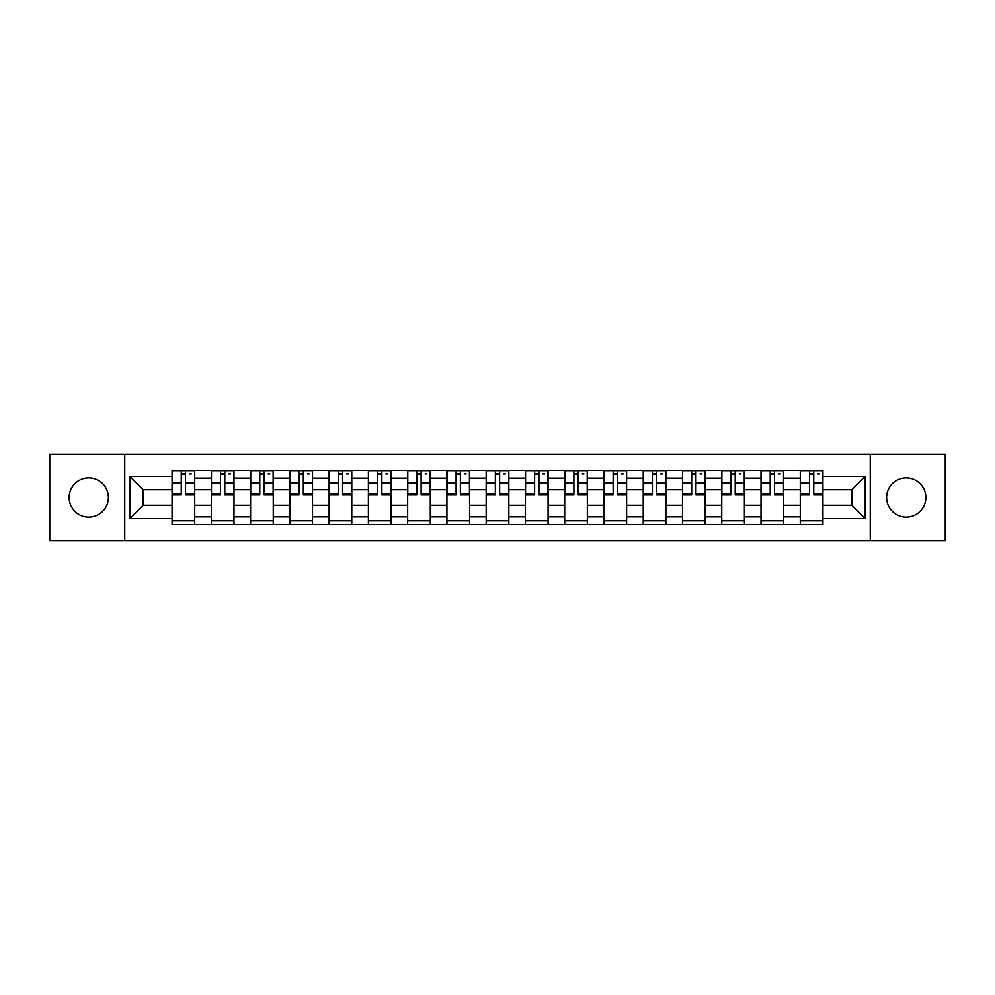 <?xml version="1.0" encoding="UTF-8"?>
<svg xmlns="http://www.w3.org/2000/svg" width="995" height="995" viewBox="0 0 995 995"><rect width="100%" height="100%" fill="white"/><g stroke="black" fill="none" stroke-linecap="round" stroke-linejoin="round"><path stroke-width="1.49" d="M906.234 477.874A19.626 19.626 0 0 0 886.607 497.5A19.626 19.626 0 0 0 906.234 517.126A19.626 19.626 0 0 0 925.872 497.5A19.626 19.626 0 0 0 906.234 477.874M88.766 477.874A19.626 19.626 0 0 0 69.128 497.5A19.626 19.626 0 0 0 88.766 517.126A19.626 19.626 0 0 0 108.393 497.5A19.626 19.626 0 0 0 88.766 477.874M870.252 540.658L945.25 540.658L945.25 454.342L49.75 454.342L49.75 540.658L870.252 540.658L870.252 454.342M211.338 524.552L211.338 478.122L194.721 478.122L194.721 524.552M194.721 478.122L194.721 470.448M211.338 478.122L211.338 470.448M233.987 470.448L233.987 524.552M250.591 524.552L250.591 470.448M273.252 470.448L273.252 524.552M289.856 524.552L289.856 470.448M312.505 470.448L312.505 524.552M329.121 524.552L329.121 470.448M351.77 470.448L351.77 524.552M368.386 524.552L368.386 470.448M391.035 470.448L391.035 524.552M407.651 524.552L407.651 470.448M430.3 470.448L430.3 524.552M446.917 524.552L446.917 470.448M469.565 470.448L469.565 524.552M486.169 524.552L486.169 470.448M508.831 470.448L508.831 524.552M525.435 524.552L525.435 470.448M548.083 470.448L548.083 524.552M564.7 524.552L564.7 470.448M587.348 470.448L587.348 524.552M603.965 524.552L603.965 470.448M626.614 470.448L626.614 524.552M643.23 524.552L643.23 470.448M665.879 470.448L665.879 524.552M682.495 524.552L682.495 470.448M705.144 470.448L705.144 524.552M721.748 524.552L721.748 470.448M744.409 470.448L744.409 524.552M761.013 524.552L761.013 470.448M783.662 470.448L783.662 524.552M800.279 524.552L800.279 470.448M800.279 505.298L783.662 505.298M761.013 505.298L744.409 505.298M721.748 505.298L705.144 505.298M682.495 505.298L665.879 505.298M643.23 505.298L626.614 505.298M603.965 505.298L587.348 505.298M564.7 505.298L548.083 505.298M525.435 505.298L508.831 505.298M486.169 505.298L469.565 505.298M446.917 505.298L430.3 505.298M407.651 505.298L391.035 505.298M368.386 505.298L351.77 505.298M329.121 505.298L312.505 505.298M289.856 505.298L273.252 505.298M250.591 505.298L233.987 505.298M211.338 505.298L194.721 505.298M800.279 489.702L783.662 489.702M761.013 489.702L744.409 489.702M721.748 489.702L705.144 489.702M682.495 489.702L665.879 489.702M643.23 489.702L626.614 489.702M603.965 489.702L587.348 489.702M564.7 489.702L548.083 489.702M525.435 489.702L508.831 489.702M486.169 489.702L469.565 489.702M446.917 489.702L430.3 489.702M407.651 489.702L391.035 489.702M368.386 489.702L351.77 489.702M329.121 489.702L312.505 489.702M289.856 489.702L273.252 489.702M250.591 489.702L233.987 489.702M211.338 489.702L194.721 489.702M143.131 505.298L172.073 505.298L172.073 489.702L143.131 489.702L143.131 505.298L129.785 518.644L129.785 476.356L172.073 476.356L172.073 489.702M822.927 489.702L822.927 505.298L851.869 505.298L851.869 489.702L822.927 489.702L822.927 470.448L172.073 470.448L172.073 476.356M822.927 476.356L865.215 476.356L865.215 518.644L822.927 518.644L822.927 505.298M172.073 505.298L172.073 524.552L822.927 524.552L822.927 518.644M172.073 518.644L129.785 518.644M124.748 540.658L124.748 454.342M194.721 520.783L172.073 520.783M181.252 474.217L185.53 474.217M233.987 520.783L211.338 520.783M220.517 474.217L224.795 474.217M273.252 520.783L250.591 520.783M259.782 474.217L264.061 474.217M312.505 520.783L289.856 520.783M299.047 474.217L303.326 474.217M351.77 520.783L329.121 520.783M338.312 474.217L342.591 474.217M391.035 520.783L368.386 520.783M377.578 474.217L381.856 474.217M430.3 520.783L407.651 520.783M416.83 474.217L421.109 474.217M469.565 520.783L446.917 520.783M456.096 474.217L460.374 474.217M508.831 520.783L486.169 520.783M495.361 474.217L499.639 474.217M548.083 520.783L525.435 520.783M534.626 474.217L538.904 474.217M587.348 520.783L564.7 520.783M573.891 474.217L578.17 474.217M626.614 520.783L603.965 520.783M613.144 474.217L617.422 474.217M665.879 520.783L643.23 520.783M652.409 474.217L656.688 474.217M705.144 520.783L682.495 520.783M691.674 474.217L695.953 474.217M744.409 520.783L721.748 520.783M730.939 474.217L735.218 474.217M783.662 520.783L761.013 520.783M770.205 474.217L774.483 474.217M822.927 520.783L800.279 520.783M809.47 474.217L813.748 474.217M129.785 476.356L143.131 489.702M851.869 505.298L865.215 518.644M851.869 489.702L865.215 476.356M185.53 493.744L194.597 493.744L194.597 494.602L185.53 494.602L185.53 470.697L194.597 470.697L189.56 470.697M194.597 493.744L194.597 470.697M181.252 473.968L185.53 473.968M189.56 473.968L191.326 473.968M177.234 470.697L172.197 470.697L172.197 494.602L181.252 494.602L181.252 470.697L180.505 470.697M172.197 470.697L186.289 470.697M224.795 493.744L233.862 493.744L233.862 494.602L224.795 494.602L224.795 470.697L233.862 470.697L228.825 470.697M233.862 493.744L233.862 470.697M220.517 473.968L224.795 473.968M228.825 473.968L230.591 473.968M216.487 470.697L211.462 470.697L211.462 494.602L220.517 494.602L220.517 470.697L219.758 470.697M211.462 470.697L225.554 470.697M264.061 493.744L273.127 493.744L273.127 494.602L264.061 494.602L264.061 470.697L273.127 470.697L268.09 470.697M273.127 493.744L273.127 470.697M259.782 473.968L264.061 473.968M268.09 473.968L269.844 473.968M255.752 470.697L250.728 470.697L250.728 494.602L259.782 494.602L259.782 470.697L259.023 470.697M250.728 470.697L264.819 470.697M303.326 493.744L312.38 493.744L312.38 494.602L303.326 494.602L303.326 470.697L312.38 470.697L307.356 470.697M312.38 493.744L312.38 470.697M299.047 473.968L303.326 473.968M307.356 473.968L309.109 473.968M295.017 470.697L289.98 470.697L289.98 494.602L299.047 494.602L299.047 470.697L298.289 470.697M289.98 470.697L304.084 470.697M342.591 493.744L351.645 493.744L351.645 494.602L342.591 494.602L342.591 470.697L351.645 470.697L346.608 470.697M351.645 493.744L351.645 470.697M338.312 473.968L342.591 473.968M346.608 473.968L348.374 473.968M334.283 470.697L329.245 470.697L329.245 494.602L338.312 494.602L338.312 470.697L337.554 470.697M329.245 470.697L343.337 470.697M381.856 493.744L390.911 493.744L390.911 494.602L381.856 494.602L381.856 470.697L390.911 470.697L385.873 470.697M390.911 493.744L390.911 470.697M377.578 473.968L381.856 473.968M385.873 473.968L387.64 473.968M373.548 470.697L368.511 470.697L368.511 494.602L377.578 494.602L377.578 470.697L376.819 470.697M368.511 470.697L382.602 470.697M421.109 493.744L430.176 493.744L430.176 494.602L421.109 494.602L421.109 470.697L430.176 470.697L425.139 470.697M430.176 493.744L430.176 470.697M416.83 473.968L421.109 473.968M425.139 473.968L426.905 473.968M412.813 470.697L407.776 470.697L407.776 494.602L416.83 494.602L416.83 470.697L416.084 470.697M407.776 470.697L421.868 470.697M460.374 493.744L469.441 493.744L469.441 494.602L460.374 494.602L460.374 470.697L469.441 470.697L464.404 470.697M469.441 493.744L469.441 470.697M456.096 473.968L460.374 473.968M464.404 473.968L466.17 473.968M452.066 470.697L447.041 470.697L447.041 494.602L456.096 494.602L456.096 470.697L455.337 470.697M447.041 470.697L461.133 470.697M499.639 493.744L508.706 493.744L508.706 494.602L499.639 494.602L499.639 470.697L508.706 470.697L503.669 470.697M508.706 493.744L508.706 470.697M495.361 473.968L499.639 473.968M503.669 473.968L505.423 473.968M491.331 470.697L486.294 470.697L486.294 494.602L495.361 494.602L495.361 470.697L494.602 470.697M486.294 470.697L500.398 470.697M538.904 493.744L547.959 493.744L547.959 494.602L538.904 494.602L538.904 470.697L547.959 470.697L542.934 470.697M547.959 493.744L547.959 470.697M534.626 473.968L538.904 473.968M542.934 473.968L544.688 473.968M530.596 470.697L525.559 470.697L525.559 494.602L534.626 494.602L534.626 470.697L533.867 470.697M525.559 470.697L539.663 470.697M578.17 493.744L587.224 493.744L587.224 494.602L578.17 494.602L578.17 470.697L587.224 470.697L582.187 470.697M587.224 493.744L587.224 470.697M573.891 473.968L578.17 473.968M582.187 473.968L583.953 473.968M569.861 470.697L564.824 470.697L564.824 494.602L573.891 494.602L573.891 470.697L573.132 470.697M564.824 470.697L578.916 470.697M617.422 493.744L626.489 493.744L626.489 494.602L617.422 494.602L617.422 470.697L626.489 470.697L621.452 470.697M626.489 493.744L626.489 470.697M613.144 473.968L617.422 473.968M621.452 473.968L623.218 473.968M609.127 470.697L604.089 470.697L604.089 494.602L613.144 494.602L613.144 470.697L612.398 470.697M604.089 470.697L618.181 470.697M656.688 493.744L665.754 493.744L665.754 494.602L656.688 494.602L656.688 470.697L665.754 470.697L660.717 470.697M665.754 493.744L665.754 470.697M652.409 473.968L656.688 473.968M660.717 473.968L662.483 473.968M648.392 470.697L643.355 470.697L643.355 494.602L652.409 494.602L652.409 470.697L651.663 470.697M643.355 470.697L657.446 470.697M695.953 493.744L705.02 493.744L705.02 494.602L695.953 494.602L695.953 470.697L705.02 470.697L699.982 470.697M705.02 493.744L705.02 470.697M691.674 473.968L695.953 473.968M699.982 473.968L701.749 473.968M687.644 470.697L682.62 470.697L682.62 494.602L691.674 494.602L691.674 470.697L690.916 470.697M682.62 470.697L696.711 470.697M735.218 493.744L744.272 493.744L744.272 494.602L735.218 494.602L735.218 470.697L744.272 470.697L739.248 470.697M744.272 493.744L744.272 470.697M730.939 473.968L735.218 473.968M739.248 473.968L741.001 473.968M726.91 470.697L721.872 470.697L721.872 494.602L730.939 494.602L730.939 470.697L730.181 470.697M721.872 470.697L735.977 470.697M774.483 493.744L783.538 493.744L783.538 494.602L774.483 494.602L774.483 470.697L783.538 470.697L778.513 470.697M783.538 493.744L783.538 470.697M770.205 473.968L774.483 473.968M778.513 473.968L780.267 473.968M766.175 470.697L761.138 470.697L761.138 494.602L770.205 494.602L770.205 470.697L769.446 470.697M761.138 470.697L775.242 470.697M813.748 493.744L822.803 493.744L822.803 494.602L813.748 494.602L813.748 470.697L822.803 470.697L817.766 470.697M822.803 493.744L822.803 470.697M809.47 473.968L813.748 473.968M817.766 473.968L819.532 473.968M805.44 470.697L800.403 470.697L800.403 494.602L809.47 494.602L809.47 470.697L808.711 470.697M800.403 470.697L814.495 470.697M761.013 478.122L744.409 478.122M721.748 478.122L705.144 478.122M682.495 478.122L665.879 478.122M643.23 478.122L626.614 478.122M603.965 478.122L587.348 478.122M564.7 478.122L548.083 478.122M525.435 478.122L508.831 478.122M486.169 478.122L469.565 478.122M446.917 478.122L430.3 478.122M407.651 478.122L391.035 478.122M368.386 478.122L351.77 478.122M329.121 478.122L312.505 478.122M289.856 478.122L273.252 478.122M250.591 478.122L233.987 478.122M800.279 478.122L783.662 478.122M761.013 516.878L744.409 516.878M721.748 516.878L705.144 516.878M682.495 516.878L665.879 516.878M643.23 516.878L626.614 516.878M603.965 516.878L587.348 516.878M564.7 516.878L548.083 516.878M525.435 516.878L508.831 516.878M486.169 516.878L469.565 516.878M446.917 516.878L430.3 516.878M407.651 516.878L391.035 516.878M368.386 516.878L351.77 516.878M329.121 516.878L312.505 516.878M289.856 516.878L273.252 516.878M250.591 516.878L233.987 516.878M211.338 516.878L194.721 516.878M800.279 516.878L783.662 516.878M185.53 482.923L194.597 482.923M172.197 493.744L181.252 493.744M172.197 482.923L181.252 482.923M224.795 482.923L233.862 482.923M211.462 493.744L220.517 493.744M211.462 482.923L220.517 482.923M264.061 482.923L273.127 482.923M250.728 493.744L259.782 493.744M250.728 482.923L259.782 482.923M303.326 482.923L312.38 482.923M289.98 493.744L299.047 493.744M289.98 482.923L299.047 482.923M342.591 482.923L351.645 482.923M329.245 493.744L338.312 493.744M329.245 482.923L338.312 482.923M381.856 482.923L390.911 482.923M368.511 493.744L377.578 493.744M368.511 482.923L377.578 482.923M421.109 482.923L430.176 482.923M407.776 493.744L416.83 493.744M407.776 482.923L416.83 482.923M460.374 482.923L469.441 482.923M447.041 493.744L456.096 493.744M447.041 482.923L456.096 482.923M499.639 482.923L508.706 482.923M486.294 493.744L495.361 493.744M486.294 482.923L495.361 482.923M538.904 482.923L547.959 482.923M525.559 493.744L534.626 493.744M525.559 482.923L534.626 482.923M578.17 482.923L587.224 482.923M564.824 493.744L573.891 493.744M564.824 482.923L573.891 482.923M617.422 482.923L626.489 482.923M604.089 493.744L613.144 493.744M604.089 482.923L613.144 482.923M656.688 482.923L665.754 482.923M643.355 493.744L652.409 493.744M643.355 482.923L652.409 482.923M695.953 482.923L705.02 482.923M682.62 493.744L691.674 493.744M682.62 482.923L691.674 482.923M735.218 482.923L744.272 482.923M721.872 493.744L730.939 493.744M721.872 482.923L730.939 482.923M774.483 482.923L783.538 482.923M761.138 493.744L770.205 493.744M761.138 482.923L770.205 482.923M813.748 482.923L822.803 482.923M800.403 493.744L809.47 493.744M800.403 482.923L809.47 482.923"/></g></svg>
